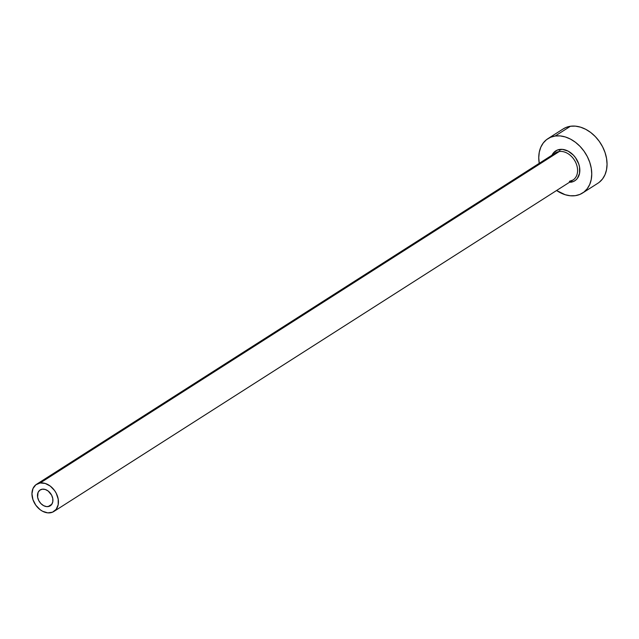 <?xml version="1.0" encoding="UTF-8"?>
<svg xmlns="http://www.w3.org/2000/svg" width="639" height="639" viewBox="0 0 639 639"><rect width="100%" height="100%" fill="white"/><g stroke="black" fill="none" stroke-linecap="round" stroke-linejoin="round"><path stroke-width="0.96" d="M48.141 506.591A9.401 6.933 57.4 0 1 38.62 500.297A9.401 6.933 57.4 0 1 40.137 489.969A9.401 6.933 57.4 0 1 42.254 489.194L45.217 489.466L48.173 491.016L51.631 495.193L52.781 498.588L52.773 501.871L51.615 504.554L49.483 506.224L46.695 506.623L43.676 505.689L40.896 503.572L38.763 500.593L37.613 497.198L38.06 492.461L39.746 490.249L42.254 489.194A9.401 6.933 57.4 0 1 51.775 495.481A9.401 6.933 57.4 0 1 50.257 505.816A9.401 6.933 57.4 0 1 48.141 506.591L51.855 504.219L48.141 506.591M551.992 155.189A17.732 13.068 57.4 0 1 559.708 149.438A1.613 1.03 -98.1 0 1 559.293 151.515A16.119 11.885 -122.6 0 0 554.556 153.687M569.661 181.236L573.015 180.014A16.119 11.885 -122.6 0 0 575.619 162.298A16.119 11.885 -122.6 0 0 559.293 151.515L40.153 482.98A16.119 11.885 57.4 0 1 56.48 493.763A16.119 11.885 57.4 0 1 53.876 511.472A16.119 11.885 57.4 0 1 50.249 512.805A16.119 11.885 57.4 0 1 33.923 502.022A16.119 11.885 57.4 0 1 36.527 484.306A16.119 11.885 57.4 0 1 40.153 482.98L559.293 151.515A16.119 11.885 -122.6 0 0 555.666 152.841L36.527 484.306M582.6 193.01L597.896 183.241A32.238 23.763 -122.6 0 0 603.112 147.817A32.238 23.763 -122.6 0 0 570.459 126.25L555.163 136.019A32.238 23.763 57.4 0 1 587.816 157.585A32.238 23.763 57.4 0 1 582.6 193.01A32.238 23.763 57.4 0 1 575.348 195.662A32.238 23.763 57.4 0 1 556.585 190.502L565.203 194.735L570.379 195.774L575.348 195.662L579.932 194.408L583.958 192.051L587.257 188.689L589.717 184.447L591.235 179.495L591.754 174.016L591.259 168.217L589.757 162.338L587.313 156.587L584.03 151.187L580.02 146.355L575.443 142.273L570.475 139.094L565.307 136.946L560.131 135.907L555.163 136.019L570.459 126.25A32.238 23.763 -122.6 0 0 563.207 128.91L547.911 138.671A32.238 23.763 57.4 0 1 555.163 136.019L550.578 137.273L546.553 139.629L543.254 142.992L540.794 147.234L539.276 152.194L538.757 157.673L539.26 163.464M539.236 163.336A32.238 23.763 57.4 0 1 547.911 138.671M551.8 155.604L553.15 153.272L557.184 150.133L562.44 149.382L568.127 151.131L573.375 155.125L575.579 157.785L578.734 163.911L579.557 167.146L579.541 173.353L577.36 178.409L575.539 180.262L573.327 181.556L569.341 182.355M599.254 182.291L602.553 178.928L605.013 174.687L606.531 169.726L607.05 164.247L606.547 158.456L605.053 152.569L602.609 146.818L599.326 141.427L595.316 136.594L590.74 132.505L585.771 129.334L580.603 127.185L575.427 126.139L570.459 126.25L565.874 127.512L563.119 128.966M40.153 482.98L35.848 484.785L32.964 488.587L31.95 493.803L32.948 499.642L35.816 505.217L40.105 509.674L42.589 511.264L47.757 512.861L52.542 512.174L56.2 509.315L58.189 504.714L58.197 499.083L56.232 493.26L54.587 490.56L50.289 486.103L45.225 483.443L40.153 482.98M569.389 181.34A16.119 11.885 -122.6 0 0 574.126 179.176A16.119 11.885 -122.6 0 0 575.188 161.459A16.119 11.885 -122.6 0 0 559.293 151.515A1.613 1.03 81.9 0 0 559.708 149.438A17.732 13.068 57.4 0 1 578.734 163.911A17.732 13.068 57.4 0 1 570.811 182.243M573.015 180.014L53.876 511.472"/></g></svg>
